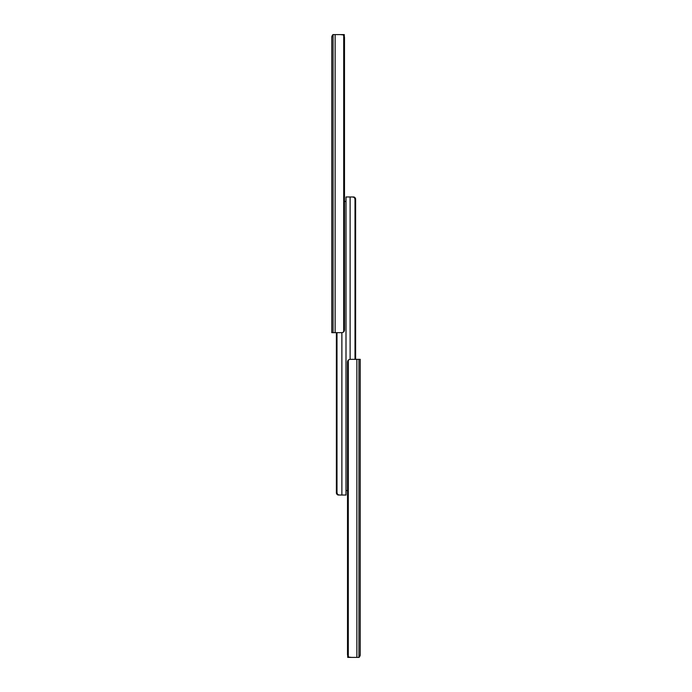 <?xml version="1.0" encoding="UTF-8"?>
<svg xmlns="http://www.w3.org/2000/svg" width="692" height="692" viewBox="0 0 692 692"><rect width="100%" height="100%" fill="white"/><g stroke="black" fill="none" stroke-linecap="round" stroke-linejoin="round"><path stroke-width="1.04" d="M341.891 34.6L344.287 34.6L344.287 36.356L344.287 34.6L342.133 34.6L343.708 35.335A2.984 2.284 -90 0 1 344.486 37.584L344.486 329.677A2.984 2.284 -90 0 1 343.708 331.926L344.486 329.677L344.486 37.584L343.708 35.335L343.708 331.926L342.133 332.662L335.127 332.662L335.127 34.6L335.127 332.662L333.077 332.662L333.077 34.6L333.077 332.662L331.771 332.662L331.771 37.273L331.771 332.662L342.133 332.662L343.708 331.926L343.708 35.335L342.133 34.6L332.913 34.6L331.771 37.273L332.688 35.032A2.232 2.232 0 0 0 332.333 35.344L331.771 36.702M342.133 34.6L332.913 34.6L332.143 36.373M344.287 36.347L344.434 36.953M340.94 34.617L341.632 34.808M341.052 495.031L337.955 494.979L336.39 493.214L336.39 332.662L336.39 493.214L336.433 332.662L336.433 492.047L336.995 492.047L336.995 332.662L336.995 492.047L336.433 492.047L336.39 493.214L337.454 494.763L336.649 493.854M337.039 492.643L336.995 492.047L337.039 492.643M337.385 493.742L337.168 493.223L337.385 493.742M338.12 494.572L338.63 494.832L338.12 494.572M339.201 494.988L339.798 495.031L339.201 494.988M343.872 201.441L346 201.441L346 495.031L341.883 495.031L341.883 332.662L341.883 495.031L338.5 495.031L346 495.031L346 201.441L344.486 201.441M337.013 494.373L338.5 495.031M350.948 196.969L354.045 197.021L355.61 198.786L355.61 359.338L355.61 198.786L355.567 359.338L355.567 199.953L355.005 199.953L355.005 359.338L355.005 199.953L355.567 199.953L355.61 198.786L354.546 197.237L355.351 198.146M354.961 199.357L355.005 199.953L354.961 199.357M354.615 198.258L354.832 198.777L354.615 198.258M353.88 197.428L353.37 197.168L353.88 197.428M352.799 197.012L352.202 196.969L352.799 197.012M348.128 490.559L346 490.559L346 196.969L350.117 196.969L350.117 359.338L350.117 196.969L353.5 196.969L346 196.969L346 490.559L347.514 490.559M354.987 197.627L353.5 196.969M350.109 657.4L347.713 657.4L347.713 655.644L347.713 657.4L349.867 657.4L348.292 656.665A2.984 2.284 90 0 1 347.514 654.416L347.514 362.323A2.984 2.284 90 0 1 348.292 360.074L347.514 362.323L347.514 654.416L348.292 656.665L348.292 360.074L349.867 359.338L356.873 359.338L356.873 657.4L356.873 359.338L358.923 359.338L358.923 657.4L358.923 359.338L360.229 359.338L360.229 654.727L360.229 359.338L349.867 359.338L348.292 360.074L348.292 656.665L349.867 657.4L359.087 657.4L360.229 654.727L359.312 656.967A2.232 2.232 0 0 0 359.667 656.656L360.229 655.298M349.867 657.4L359.087 657.4L359.857 655.627M347.713 655.653L347.566 655.047M351.06 657.383L350.368 657.192"/></g></svg>

